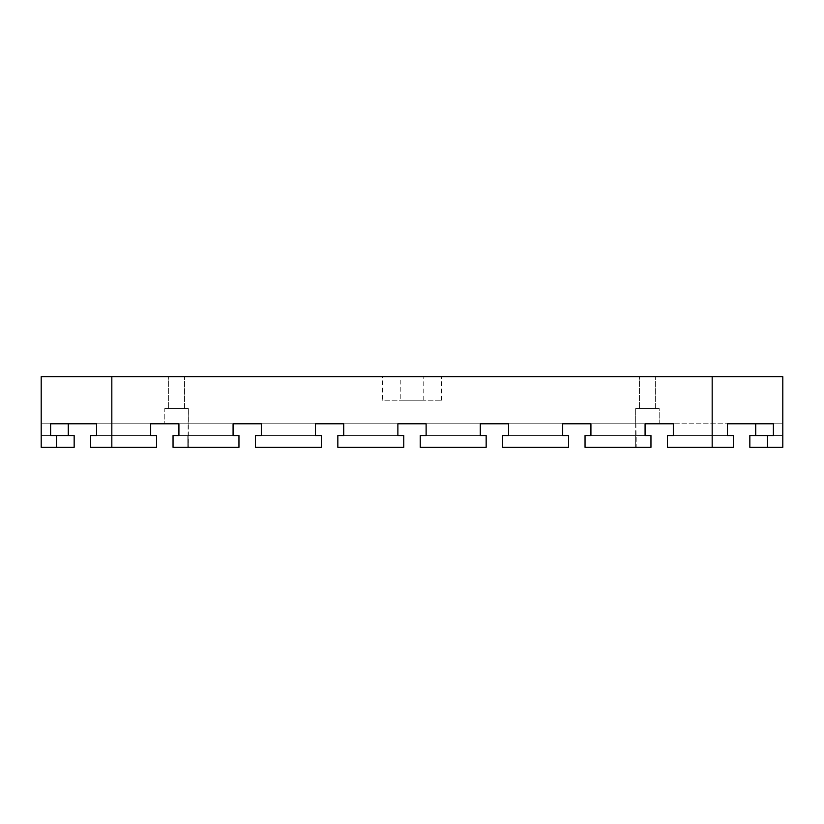 <?xml version="1.0" encoding="UTF-8"?>
<svg xmlns="http://www.w3.org/2000/svg" width="824" height="824" viewBox="0 0 824 824"><rect width="100%" height="100%" fill="white"/><g stroke="black" fill="none" stroke-linecap="round" stroke-linejoin="round"><path stroke-width="0.62" stroke-dasharray="4.12 3.09" d="M441.427 400.227L441.427 376.681L382.573 376.681L382.573 400.227L441.427 400.227L382.573 400.227M184.514 376.681L168.621 376.681L168.621 408.467L184.514 408.467L184.514 376.681L168.621 376.681L168.621 408.467L184.514 408.467L184.514 376.681L168.621 376.681L184.514 376.681M188.346 423.773L164.8 423.773L178.921 423.773L178.921 435.546L173.04 435.546L173.04 447.319L188.346 447.319L188.346 408.467L164.8 408.467L164.8 423.773L164.8 408.467L188.346 408.467L164.8 408.467L188.346 408.467L188.109 423.773L233.079 423.773L188.346 423.773M673.321 423.773L673.321 435.546L727.479 435.546L727.479 423.773L727.479 435.546L673.321 435.546L673.321 423.773L673.321 435.546L727.479 435.546L727.479 423.773L727.479 435.546L673.321 435.546L673.321 423.773L673.321 435.546L727.479 435.546L727.479 423.773L727.479 435.546L673.321 435.546L673.321 423.773L673.321 435.546L727.479 435.546L727.479 423.773L727.479 435.546L673.321 435.546L673.321 423.773L673.321 435.546L727.479 435.546L727.479 423.773L727.479 435.546L673.321 435.546L673.321 423.773L673.321 435.546L727.479 435.546L673.321 435.546L673.321 423.773L673.321 435.546L727.479 435.546L727.479 423.773L782.8 423.773L755.721 423.773L782.8 423.773L755.721 423.773L782.8 423.773L755.721 423.773L782.8 423.773L755.721 423.773L782.8 423.773L755.721 423.773L755.721 435.546L782.8 435.546L782.8 447.319L782.8 376.681L712.173 376.681L712.173 447.319L667.44 447.319L733.36 447.319L733.36 435.546L667.44 435.546L667.44 447.319L667.44 435.546L733.36 435.546L733.36 447.319L667.44 447.319L733.36 447.319L733.36 435.546L667.44 435.546L667.44 447.319L667.44 435.546L733.36 435.546L733.36 447.319L667.44 447.319L733.36 447.319L733.36 435.546L667.44 435.546L667.44 447.319L667.44 435.546L733.36 435.546L733.36 447.319L667.44 447.319L733.36 447.319L733.36 435.546L667.44 435.546L667.44 447.319L667.44 435.546L733.36 435.546L733.36 447.319L667.44 447.319L733.36 447.319L733.36 435.546L667.44 435.546L667.44 447.319L667.44 435.546L733.36 435.546L733.36 447.319L667.44 447.319L733.36 447.319L733.36 435.546L667.44 435.546L667.44 447.319L667.44 435.546L733.36 435.546L733.36 447.319L667.44 447.319L733.36 447.319L733.36 435.546L667.44 435.546L667.44 447.319L667.44 435.546L733.36 435.546L733.36 447.319L667.44 447.319L667.44 435.546L673.321 435.546L673.321 423.773L727.479 423.773L590.921 423.773L645.079 423.773L645.079 435.546L590.921 435.546L650.96 435.546L650.96 447.319L635.654 447.319L635.654 435.546L635.654 447.319L636.2 447.319L635.891 423.773L590.921 423.773L659.2 423.773L659.2 408.467L635.654 408.467L635.654 423.773L659.2 423.773L659.2 408.467L635.654 408.467L659.2 408.467L635.654 408.467L635.654 435.546L636.2 435.546L636.2 447.319L635.654 447.319L650.96 447.319L650.96 435.546L645.079 435.546L645.079 423.773L178.921 423.773L178.921 435.546L173.04 435.546L238.96 435.546L238.96 447.319L238.96 435.546L173.04 435.546L173.04 447.319L238.96 447.319L238.96 435.546L238.96 447.319L173.04 447.319L173.04 435.546L238.96 435.546L173.04 435.546L173.04 447.319L238.96 447.319L238.96 435.546L238.96 447.319L173.04 447.319L173.04 435.546L238.96 435.546L173.04 435.546L173.04 447.319L238.96 447.319L238.96 435.546L238.96 447.319L173.04 447.319L173.04 435.546L238.96 435.546L173.04 435.546L173.04 447.319L238.96 447.319L238.96 435.546L238.96 447.319L173.04 447.319L173.04 435.546L173.04 447.319L173.04 435.546L238.96 435.546L238.96 447.319L173.04 447.319L238.96 447.319L238.96 435.546L173.04 435.546L173.04 447.319L238.96 447.319L173.04 447.319L173.04 435.546L173.04 447.319L173.04 435.546L238.96 435.546L238.96 447.319L173.04 447.319L238.96 447.319L238.96 435.546L187.8 435.546L188.346 435.546L187.8 435.546L187.8 447.319L188.346 447.319L188.109 435.546L233.079 435.546L178.921 435.546L233.079 435.546L233.079 423.773L188.109 423.773L188.109 435.546L238.96 435.546L238.96 447.319L187.8 447.319L187.8 435.546L238.96 435.546L173.04 435.546L178.921 435.546L178.921 423.773L233.079 423.773L96.521 423.773L150.679 423.773L96.521 423.773L150.679 423.773L96.521 423.773L150.679 423.773L96.521 423.773L150.679 423.773L96.521 423.773L150.679 423.773L96.521 423.773L150.679 423.773L96.521 423.773L150.679 423.773L150.679 435.546L156.56 435.546L156.56 447.319L90.64 447.319L111.827 447.319L111.827 376.681L41.2 376.681L41.2 447.319L56.506 447.319L56.506 435.546L50.614 435.546L50.614 423.773L96.521 423.773L96.521 435.546L90.64 435.546L90.64 447.319L156.56 447.319L90.64 447.319L90.64 435.546L156.56 435.546L156.56 447.319L156.56 435.546L90.64 435.546L90.64 447.319L90.64 435.546L156.56 435.546L156.56 447.319L90.64 447.319L156.56 447.319L156.56 435.546L90.64 435.546L90.64 447.319L90.64 435.546L156.56 435.546L156.56 447.319L90.64 447.319L156.56 447.319L156.56 435.546L90.64 435.546L90.64 447.319L90.64 435.546L156.56 435.546L156.56 447.319L90.64 447.319L156.56 447.319L156.56 435.546L90.64 435.546L90.64 447.319L90.64 435.546L156.56 435.546L156.56 447.319L90.64 447.319L156.56 447.319L156.56 435.546L90.64 435.546L90.64 447.319L90.64 435.546L156.56 435.546L156.56 447.319L90.64 447.319L156.56 447.319L156.56 435.546L90.64 435.546L90.64 447.319L90.64 435.546L156.56 435.546L156.56 447.319L156.56 435.546L90.64 435.546L90.64 447.319L156.56 447.319L111.827 447.319M655.379 376.681L639.486 376.681L639.486 408.467L655.379 408.467L655.379 376.681L639.486 376.681L639.486 408.467L655.379 408.467L655.379 376.681L639.486 376.681L655.379 376.681M423.773 400.227L423.773 376.681L400.227 376.681L400.227 400.227L423.773 400.227L400.227 400.227M755.721 423.773L773.386 423.773L773.386 435.546L767.494 435.546L767.494 447.319L782.8 447.319L749.84 447.319L749.84 435.546L782.8 435.546L782.8 423.773L782.8 435.546L755.721 435.546L773.386 435.546L755.721 435.546L755.721 423.773L755.721 435.546L755.721 423.773L755.721 435.546L782.8 435.546L749.84 435.546L749.84 447.319L782.8 447.319L782.8 423.773L782.8 435.546L755.721 435.546L755.721 423.773L755.721 435.546L782.8 435.546L782.8 447.319L749.84 447.319L749.84 435.546L782.8 435.546L749.84 435.546L749.84 447.319L782.8 447.319L782.8 423.773L782.8 435.546L755.721 435.546L755.721 423.773L755.721 435.546L782.8 435.546L782.8 447.319L749.84 447.319L749.84 435.546L782.8 435.546L749.84 435.546L749.84 447.319L782.8 447.319L782.8 423.773L782.8 435.546L755.721 435.546L755.721 423.773L755.721 435.546L782.8 435.546L782.8 447.319L749.84 447.319L749.84 435.546L782.8 435.546L749.84 435.546L749.84 447.319L782.8 447.319L782.8 423.773L782.8 435.546L755.721 435.546M41.2 423.773L68.279 423.773L41.2 423.773L68.279 423.773L41.2 423.773L68.279 423.773L41.2 423.773L68.279 423.773L41.2 423.773L68.279 423.773L41.2 423.773L41.2 447.319L41.2 423.773M590.921 423.773L645.079 423.773L590.921 423.773L645.079 423.773L590.921 423.773L645.079 423.773L590.921 423.773L645.079 423.773L590.921 423.773L645.079 423.773L645.079 435.546L645.079 423.773L645.079 435.546L650.96 435.546L585.04 435.546L636.2 435.546L585.04 435.546L585.04 447.319L650.96 447.319L650.96 435.546L650.96 447.319L585.04 447.319L650.96 447.319L650.96 435.546L650.96 447.319L585.04 447.319L585.04 435.546L650.96 435.546L585.04 435.546L635.891 435.546L590.921 435.546L590.921 423.773L590.921 435.546L590.921 423.773L590.921 435.546L645.079 435.546L645.079 423.773L645.079 435.546L590.921 435.546L590.921 423.773L590.921 435.546L645.079 435.546L645.079 423.773L645.079 435.546L590.921 435.546L590.921 423.773L590.921 435.546L645.079 435.546L645.079 423.773L645.079 435.546L590.921 435.546L590.921 423.773L590.921 435.546L645.079 435.546L645.079 423.773L645.079 435.546L590.921 435.546L590.921 423.773L590.921 435.546L590.921 423.773L590.921 435.546L645.079 435.546L590.921 435.546M233.079 435.546L178.921 435.546L233.079 435.546L178.921 435.546L178.921 423.773L178.921 435.546L178.921 423.773L178.921 435.546L178.921 423.773L178.921 435.546L178.921 423.773L233.079 423.773L178.921 423.773L233.079 423.773L178.921 423.773L233.079 423.773L178.921 423.773L233.079 423.773L233.079 435.546L233.079 423.773L233.079 435.546L178.921 435.546L233.079 435.546L233.079 423.773L233.079 435.546L233.079 423.773L233.079 435.546L178.921 435.546L178.921 423.773L233.079 423.773L233.079 435.546L233.079 423.773L233.079 435.546L178.921 435.546L233.079 435.546L233.079 423.773L233.079 435.546L178.921 435.546L178.921 423.773L178.921 435.546L233.079 435.546L233.079 423.773M261.321 423.773L315.479 423.773L261.321 423.773L315.479 423.773L261.321 423.773L315.479 423.773L261.321 423.773L315.479 423.773L261.321 423.773L315.479 423.773L261.321 423.773L315.479 423.773L315.479 435.546L321.36 435.546L321.36 447.319L255.44 447.319L321.36 447.319L321.36 435.546L321.36 447.319L255.44 447.319L255.44 435.546L261.321 435.546L261.321 423.773L261.321 435.546L315.479 435.546L315.479 423.773L315.479 435.546L261.321 435.546L261.321 423.773L261.321 435.546L315.479 435.546L315.479 423.773L315.479 435.546L261.321 435.546L261.321 423.773L261.321 435.546L315.479 435.546L315.479 423.773L315.479 435.546L261.321 435.546L261.321 423.773L261.321 435.546L315.479 435.546L315.479 423.773L315.479 435.546L261.321 435.546L261.321 423.773L261.321 435.546L315.479 435.546L315.479 423.773L315.479 435.546L261.321 435.546L261.321 423.773L261.321 435.546L315.479 435.546L315.479 423.773L315.479 435.546L261.321 435.546L261.321 423.773L261.321 435.546L315.479 435.546L315.479 423.773M343.721 423.773L397.879 423.773L343.721 423.773L397.879 423.773L343.721 423.773L397.879 423.773L343.721 423.773L397.879 423.773L343.721 423.773L397.879 423.773L343.721 423.773L397.879 423.773L397.879 435.546L403.76 435.546L403.76 447.319L337.84 447.319L403.76 447.319L403.76 435.546L403.76 447.319L337.84 447.319L337.84 435.546L343.721 435.546L343.721 423.773L343.721 435.546L397.879 435.546L397.879 423.773L397.879 435.546L343.721 435.546L343.721 423.773L343.721 435.546L397.879 435.546L397.879 423.773L397.879 435.546L343.721 435.546L343.721 423.773L343.721 435.546L397.879 435.546L397.879 423.773L397.879 435.546L343.721 435.546L343.721 423.773L343.721 435.546L397.879 435.546L397.879 423.773L397.879 435.546L343.721 435.546L343.721 423.773L343.721 435.546L397.879 435.546L397.879 423.773L397.879 435.546L343.721 435.546L343.721 423.773L343.721 435.546L397.879 435.546L397.879 423.773L397.879 435.546L343.721 435.546L343.721 423.773L343.721 435.546L397.879 435.546L397.879 423.773M426.121 423.773L480.279 423.773L426.121 423.773L480.279 423.773L426.121 423.773L480.279 423.773L426.121 423.773L480.279 423.773L426.121 423.773L480.279 423.773L426.121 423.773L480.279 423.773L480.279 435.546L486.16 435.546L486.16 447.319L420.24 447.319L486.16 447.319L486.16 435.546L486.16 447.319L420.24 447.319L420.24 435.546L426.121 435.546L426.121 423.773L426.121 435.546L480.279 435.546L480.279 423.773L480.279 435.546L426.121 435.546L426.121 423.773L426.121 435.546L480.279 435.546L480.279 423.773L480.279 435.546L426.121 435.546L426.121 423.773L426.121 435.546L480.279 435.546L480.279 423.773L480.279 435.546L426.121 435.546L426.121 423.773L426.121 435.546L480.279 435.546L480.279 423.773L480.279 435.546L426.121 435.546L426.121 423.773L426.121 435.546L480.279 435.546L480.279 423.773L480.279 435.546L426.121 435.546L426.121 423.773L426.121 435.546L480.279 435.546L480.279 423.773L480.279 435.546L426.121 435.546L426.121 423.773L426.121 435.546L480.279 435.546L480.279 423.773M508.521 423.773L562.679 423.773L508.521 423.773L562.679 423.773L508.521 423.773L562.679 423.773L508.521 423.773L562.679 423.773L508.521 423.773L562.679 423.773L508.521 423.773L562.679 423.773L562.679 435.546L568.56 435.546L568.56 447.319L502.64 447.319L568.56 447.319L568.56 435.546L568.56 447.319L502.64 447.319L502.64 435.546L508.521 435.546L508.521 423.773L508.521 435.546L562.679 435.546L562.679 423.773L562.679 435.546L508.521 435.546L508.521 423.773L508.521 435.546L562.679 435.546L562.679 423.773L562.679 435.546L508.521 435.546L508.521 423.773L508.521 435.546L562.679 435.546L562.679 423.773L562.679 435.546L508.521 435.546L508.521 423.773L508.521 435.546L562.679 435.546L562.679 423.773L562.679 435.546L508.521 435.546L508.521 423.773L508.521 435.546L562.679 435.546L562.679 423.773L562.679 435.546L508.521 435.546L508.521 423.773L508.521 435.546L562.679 435.546L562.679 423.773L562.679 435.546L508.521 435.546L508.521 423.773L508.521 435.546L562.679 435.546L562.679 423.773M400.227 376.681L423.773 376.681M655.379 408.467L639.486 408.467L655.379 408.467M184.514 408.467L168.621 408.467L184.514 408.467M382.573 376.681L441.427 376.681M712.173 376.681L111.827 376.681M56.506 447.319L74.16 447.319L41.2 447.319L41.2 435.546L41.2 447.319L74.16 447.319L41.2 447.319L74.16 447.319L74.16 435.546L56.506 435.546M96.521 423.773L96.521 435.546L150.679 435.546L150.679 423.773L150.679 435.546L96.521 435.546L96.521 423.773L96.521 435.546L150.679 435.546L150.679 423.773L150.679 435.546L96.521 435.546L96.521 423.773L96.521 435.546L150.679 435.546L150.679 423.773L150.679 435.546L96.521 435.546L96.521 423.773L96.521 435.546L150.679 435.546L150.679 423.773L150.679 435.546L96.521 435.546L96.521 423.773L96.521 435.546L150.679 435.546L150.679 423.773L150.679 435.546L96.521 435.546L96.521 423.773L96.521 435.546L150.679 435.546L150.679 423.773L150.679 435.546L96.521 435.546L96.521 423.773L96.521 435.546L150.679 435.546L150.679 423.773M585.04 447.319L585.04 435.546L585.04 447.319L650.96 447.319L585.04 447.319L585.04 435.546L650.96 435.546L650.96 447.319L650.96 435.546L650.96 447.319L585.04 447.319L585.04 435.546L585.04 447.319L650.96 447.319L650.96 435.546L585.04 435.546L650.96 435.546L650.96 447.319L585.04 447.319L585.04 435.546L585.04 447.319L650.96 447.319L650.96 435.546L585.04 435.546L650.96 435.546L650.96 447.319L650.96 435.546L585.04 435.546L585.04 447.319L585.04 435.546L650.96 435.546L585.04 435.546L585.04 447.319L650.96 447.319L585.04 447.319L585.04 435.546L585.04 447.319L650.96 447.319L650.96 435.546L585.04 435.546L585.04 447.319M502.64 447.319L502.64 435.546L568.56 435.546L502.64 435.546L502.64 447.319L568.56 447.319L568.56 435.546L568.56 447.319L502.64 447.319L502.64 435.546L568.56 435.546L502.64 435.546L502.64 447.319L568.56 447.319L568.56 435.546L568.56 447.319L502.64 447.319L502.64 435.546L568.56 435.546L502.64 435.546L502.64 447.319L568.56 447.319L568.56 435.546L568.56 447.319L502.64 447.319L502.64 435.546L568.56 435.546L502.64 435.546L502.64 447.319L568.56 447.319L568.56 435.546L568.56 447.319L502.64 447.319L502.64 435.546L568.56 435.546L502.64 435.546L502.64 447.319L568.56 447.319L568.56 435.546L568.56 447.319L502.64 447.319L502.64 435.546L568.56 435.546L502.64 435.546L502.64 447.319L568.56 447.319L568.56 435.546L568.56 447.319L502.64 447.319L502.64 435.546L568.56 435.546L502.64 435.546L502.64 447.319M420.24 447.319L420.24 435.546L486.16 435.546L420.24 435.546L420.24 447.319L486.16 447.319L486.16 435.546L486.16 447.319L420.24 447.319L420.24 435.546L486.16 435.546L420.24 435.546L420.24 447.319L486.16 447.319L486.16 435.546L486.16 447.319L420.24 447.319L420.24 435.546L486.16 435.546L420.24 435.546L420.24 447.319L486.16 447.319L486.16 435.546L486.16 447.319L420.24 447.319L420.24 435.546L486.16 435.546L420.24 435.546L420.24 447.319L486.16 447.319L486.16 435.546L486.16 447.319L420.24 447.319L420.24 435.546L486.16 435.546L420.24 435.546L420.24 447.319L486.16 447.319L486.16 435.546L486.16 447.319L420.24 447.319L420.24 435.546L486.16 435.546L420.24 435.546L420.24 447.319L486.16 447.319L486.16 435.546L486.16 447.319L420.24 447.319L420.24 435.546L486.16 435.546L420.24 435.546L420.24 447.319M337.84 447.319L337.84 435.546L403.76 435.546L337.84 435.546L337.84 447.319L403.76 447.319L403.76 435.546L403.76 447.319L337.84 447.319L337.84 435.546L403.76 435.546L337.84 435.546L337.84 447.319L403.76 447.319L403.76 435.546L403.76 447.319L337.84 447.319L337.84 435.546L403.76 435.546L337.84 435.546L337.84 447.319L403.76 447.319L403.76 435.546L403.76 447.319L337.84 447.319L337.84 435.546L403.76 435.546L337.84 435.546L337.84 447.319L403.76 447.319L403.76 435.546L403.76 447.319L337.84 447.319L337.84 435.546L403.76 435.546L337.84 435.546L337.84 447.319L403.76 447.319L403.76 435.546L403.76 447.319L337.84 447.319L337.84 435.546L403.76 435.546L337.84 435.546L337.84 447.319L403.76 447.319L403.76 435.546L403.76 447.319L337.84 447.319L337.84 435.546L403.76 435.546L337.84 435.546L337.84 447.319M255.44 447.319L255.44 435.546L321.36 435.546L255.44 435.546L255.44 447.319L321.36 447.319L321.36 435.546L321.36 447.319L255.44 447.319L255.44 435.546L321.36 435.546L255.44 435.546L255.44 447.319L321.36 447.319L321.36 435.546L321.36 447.319L255.44 447.319L255.44 435.546L321.36 435.546L255.44 435.546L255.44 447.319L321.36 447.319L321.36 435.546L321.36 447.319L255.44 447.319L255.44 435.546L321.36 435.546L255.44 435.546L255.44 447.319L321.36 447.319L321.36 435.546L321.36 447.319L255.44 447.319L255.44 435.546L321.36 435.546L255.44 435.546L255.44 447.319L321.36 447.319L321.36 435.546L321.36 447.319L255.44 447.319L255.44 435.546L321.36 435.546L255.44 435.546L255.44 447.319L321.36 447.319L321.36 435.546L321.36 447.319L255.44 447.319L255.44 435.546L321.36 435.546L255.44 435.546L255.44 447.319M50.614 435.546L74.16 435.546L41.2 435.546L68.279 435.546L68.279 423.773L68.279 435.546L41.2 435.546L74.16 435.546L74.16 447.319L74.16 435.546L41.2 435.546L68.279 435.546L68.279 423.773L68.279 435.546L41.2 435.546L74.16 435.546L74.16 447.319L74.16 435.546L41.2 435.546L68.279 435.546L68.279 423.773L68.279 435.546L41.2 435.546L74.16 435.546L74.16 447.319L41.2 447.319L74.16 447.319L74.16 435.546L41.2 435.546L68.279 435.546L68.279 423.773L68.279 435.546L41.2 435.546L74.16 435.546L74.16 447.319L41.2 447.319L74.16 447.319L74.16 435.546L41.2 435.546L68.279 435.546L68.279 423.773L68.279 435.546L50.614 435.546M74.16 447.319L41.2 447.319L74.16 447.319L74.16 435.546L74.16 447.319M767.494 435.546L749.84 435.546L749.84 447.319L749.84 435.546L782.8 435.546L782.8 447.319L749.84 447.319L782.8 447.319L782.8 435.546L749.84 435.546L749.84 447.319L767.494 447.319M727.479 423.773L727.479 435.546L727.479 423.773L727.479 435.546L673.321 435.546M562.679 435.546L508.521 435.546M480.279 435.546L426.121 435.546M397.879 435.546L343.721 435.546M315.479 435.546L261.321 435.546M150.679 435.546L96.521 435.546M68.279 435.546L68.279 423.773M712.173 447.319L733.36 447.319L733.36 435.546L727.479 435.546"/><path stroke-width="1.24" d="M164.8 423.773L178.921 423.773L164.8 423.773M562.679 423.773L562.679 435.546L562.679 423.773L590.921 423.773L590.921 435.546L585.04 435.546L585.04 447.319L650.96 447.319L650.96 435.546L645.079 435.546L645.079 423.773L645.079 435.546L645.079 423.773L673.321 423.773L673.321 435.546L673.321 423.773M773.386 423.773L727.479 423.773L727.479 435.546L733.36 435.546L733.36 447.319L712.173 447.319L712.173 376.681L782.8 376.681L782.8 447.319L767.494 447.319L767.494 435.546L773.386 435.546L773.386 423.773M480.279 423.773L480.279 435.546L480.279 423.773L508.521 423.773L508.521 435.546L508.521 423.773M397.879 423.773L397.879 435.546L397.879 423.773L426.121 423.773L426.121 435.546L426.121 423.773M315.479 423.773L315.479 435.546L315.479 423.773L343.721 423.773L343.721 435.546L343.721 423.773M233.079 423.773L233.079 435.546L233.079 423.773L261.321 423.773L261.321 435.546L261.321 423.773M150.679 423.773L150.679 435.546L150.679 423.773L178.921 423.773L178.921 435.546L178.921 423.773L178.921 435.546L173.04 435.546L173.04 447.319L238.96 447.319L238.96 435.546L233.079 435.546M96.521 423.773L50.614 423.773L50.614 435.546L56.506 435.546L56.506 447.319L41.2 447.319L41.2 376.681L111.827 376.681L111.827 447.319L90.64 447.319L90.64 435.546L96.521 435.546L96.521 423.773L96.521 435.546M56.506 435.546L74.16 435.546L74.16 447.319L56.506 447.319M150.679 435.546L156.56 435.546L156.56 447.319L111.827 447.319M755.721 435.546L755.721 423.773M590.921 435.546L590.921 423.773M68.279 423.773L68.279 435.546M261.321 435.546L255.44 435.546L255.44 447.319L321.36 447.319L321.36 435.546L315.479 435.546M343.721 435.546L337.84 435.546L337.84 447.319L403.76 447.319L403.76 435.546L397.879 435.546M426.121 435.546L420.24 435.546L420.24 447.319L486.16 447.319L486.16 435.546L480.279 435.546M508.521 435.546L502.64 435.546L502.64 447.319L568.56 447.319L568.56 435.546L562.679 435.546M673.321 435.546L667.44 435.546L667.44 447.319L712.173 447.319M727.479 423.773L727.479 435.546M767.494 447.319L749.84 447.319L749.84 435.546L767.494 435.546M111.827 376.681L712.173 376.681"/></g></svg>
